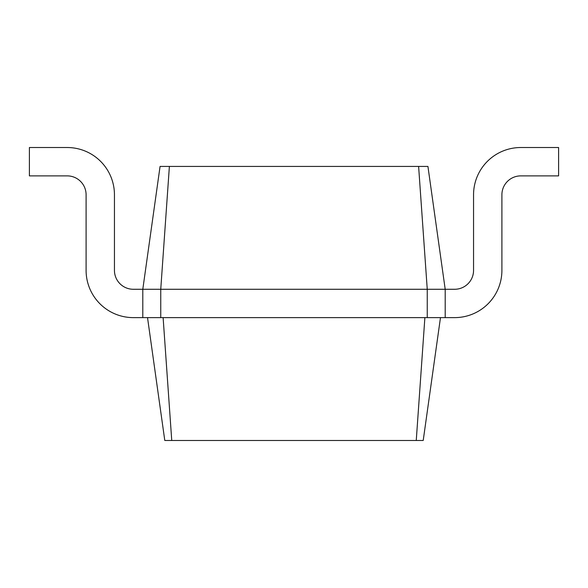 <?xml version="1.0" encoding="UTF-8"?>
<svg xmlns="http://www.w3.org/2000/svg" width="588" height="588" viewBox="0 0 588 588"><rect width="100%" height="100%" fill="white"/><g stroke="black" fill="none" stroke-linecap="round" stroke-linejoin="round"><path stroke-width="0.88" d="M169.388 166.426L160.752 289.274L142.803 289.274L160.068 166.426L418.612 166.426L427.248 289.274L445.197 289.274L445.197 317.623L427.248 317.623L427.248 289.274L160.752 289.274L160.752 317.623L427.248 317.623M418.612 166.426L427.932 166.426L445.197 289.274L454.649 289.274A18.897 18.897 0 0 0 473.553 270.377L473.553 194.775A47.253 47.253 0 0 1 520.799 147.522L558.6 147.522L558.6 175.878L520.799 175.878A18.897 18.897 0 0 0 501.902 194.775L501.902 270.377A47.253 47.253 0 0 1 454.649 317.623L445.197 317.623M133.351 289.274A18.897 18.897 0 0 1 114.447 270.377A18.897 18.897 0 0 0 133.351 289.274L142.803 289.274L142.803 317.623L160.752 317.623M424.881 317.623L416.253 440.478L423.213 440.478L440.478 317.623M163.119 317.623L171.747 440.478L416.253 440.478M114.447 194.775L114.447 270.377L114.447 194.775A47.253 47.253 0 0 0 67.201 147.522L29.4 147.522L29.4 175.878L67.201 175.878A18.897 18.897 0 0 1 86.098 194.775L86.098 270.377A47.253 47.253 0 0 0 133.351 317.623L142.803 317.623M67.201 175.878A18.897 18.897 0 0 1 86.098 194.775L86.098 270.377M147.522 317.623L164.787 440.478L171.747 440.478"/></g></svg>
